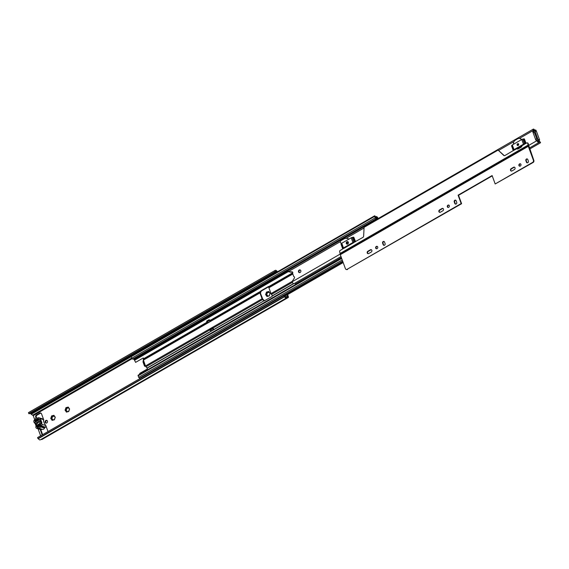 <?xml version="1.0" encoding="UTF-8"?>
<svg xmlns="http://www.w3.org/2000/svg" width="569" height="569" viewBox="0 0 569 569"><rect width="100%" height="100%" fill="white"/><g stroke="black" fill="none" stroke-linecap="round" stroke-linejoin="round"><path stroke-width="0.85" d="M51.879 419.822L51.615 418.763L51.146 418.791A2.319 1.949 106.9 0 0 51.182 418.891A2.319 1.949 106.9 0 0 51.879 419.822A0.505 0.42 -73.1 0 0 52.647 420.114L54.034 419.595A0.654 0.548 106.9 0 1 54.311 419.815L53.849 419.808A0.505 0.42 -73.1 0 0 54.517 419.154L54.987 417.817A0.505 0.42 -73.1 0 0 54.887 416.878L55.193 417.07M66.203 411.565L65.94 410.505L65.471 410.534A2.319 1.949 106.9 0 0 65.506 410.64A2.319 1.949 106.9 0 0 66.203 411.565A0.505 0.42 -73.1 0 0 66.971 411.856L68.358 411.337A0.654 0.548 106.9 0 1 68.629 411.558M66.36 410.647A0.654 0.548 106.9 0 1 66.552 410.662L65.94 410.505M266.74 295.98L266.477 294.913L266.007 294.941A2.319 1.949 106.9 0 0 266.043 295.048A2.319 1.949 106.9 0 0 266.74 295.98A0.505 0.42 -73.1 0 0 267.508 296.264L268.895 295.752A0.654 0.548 106.9 0 1 269.173 295.965M45.854 420.47A1.408 1.188 -73.1 0 0 46.758 422.945A1.408 1.188 -73.1 0 0 45.854 420.47M46.992 420.491A1.408 1.188 -73.1 0 0 46.203 423.101M270.055 293.22L269.749 293.035A0.505 0.42 -73.1 0 1 269.855 293.967A0.505 0.42 -73.1 0 0 269.855 293.967L269.379 295.311A0.505 0.42 -73.1 0 1 269.144 295.987L268.71 295.958A0.505 0.42 -73.1 0 0 269.144 295.987M268.988 291.733A0.505 0.42 -73.1 0 0 268.76 292.096A0.654 0.548 106.9 0 1 267.871 292.494M267.046 292.018L268.077 292.423L268.255 291.712A2.319 1.949 106.9 0 0 267.046 292.018A0.505 0.42 -73.1 0 0 266.384 292.665A2.319 1.949 106.9 0 0 265.908 294.002A0.505 0.42 -73.1 0 0 266.007 294.941M267.238 292.196L268.077 292.423M267.217 292.167A0.505 0.42 -73.1 0 0 267.074 293.007A0.654 0.548 106.9 0 1 266.676 294.13L266.164 293.974L266.384 292.665M69.518 408.812L69.212 408.627A0.505 0.42 -73.1 0 1 69.318 409.559A0.505 0.42 -73.1 0 0 69.318 409.559L68.842 410.903A0.505 0.42 -73.1 0 1 68.6 411.572L68.173 411.551A0.505 0.42 -73.1 0 0 68.6 411.572M68.451 407.326A0.505 0.42 -73.1 0 0 68.223 407.681A0.654 0.548 106.9 0 1 67.334 408.087M66.509 407.61L67.533 408.009L67.718 407.304A2.319 1.949 106.9 0 0 66.509 407.61A0.505 0.42 -73.1 0 0 65.848 408.258A2.319 1.949 106.9 0 0 65.371 409.595A0.505 0.42 -73.1 0 0 65.471 410.534M66.701 407.781L67.533 408.009M66.68 407.76A0.505 0.42 -73.1 0 0 66.537 408.599A0.654 0.548 106.9 0 1 66.139 409.723L65.627 409.566L65.848 408.258M54.126 415.576A0.505 0.42 -73.1 0 0 53.899 415.939A0.654 0.548 106.9 0 1 53.009 416.337M52.184 415.861L53.216 416.266L53.394 415.562A2.319 1.949 106.9 0 0 52.184 415.861A0.505 0.42 -73.1 0 0 51.523 416.515A2.319 1.949 106.9 0 0 51.046 417.852A0.505 0.42 -73.1 0 0 51.146 418.791M52.376 416.039L53.216 416.266M52.355 416.01A0.505 0.42 -73.1 0 0 52.213 416.857A0.654 0.548 106.9 0 1 51.815 417.973L51.302 417.824L51.523 416.515M269.749 293.035A2.319 1.949 106.9 0 0 269.016 291.997A0.505 0.42 -73.1 0 0 268.255 291.712M269.855 293.974A2.319 1.949 106.9 0 1 269.379 295.311M268.71 295.958A2.319 1.949 106.9 0 1 267.508 296.264M287.16 294.834L287.637 296.57L286.342 296.57A1.693 0.683 60 0 0 286.179 296.613A1.693 0.683 60 0 0 286.036 296.798A1.693 0.683 -120 0 1 285.887 296.982A1.693 0.683 -120 0 1 284.72 296.264A1.131 0.455 60 0 0 284.144 295.78L283.767 295.667L284.13 296.655L37.931 438.564L37.575 437.575L283.767 295.667M30.164 413.286A1.693 0.683 -120 0 1 30.712 413.763A1.693 0.683 60 0 0 31.274 414.253L33.251 415.654L34.737 419.737M38.059 428.798L40.627 435.811M48.002 431.565A1.693 1.423 -73.1 0 0 47.938 431.359L45.769 425.427A0.562 0.477 -73.1 0 0 45.484 425.143M40.193 429.453L42.12 434.716A1.693 1.423 -73.1 0 0 42.206 434.901M43.436 420.541A0.562 0.477 -73.1 0 0 43.706 419.794L41.537 413.862A1.693 1.423 -73.1 0 0 39.652 413.151L36.516 414.957A1.693 1.423 -73.1 0 0 35.719 417.212L36.075 418.194M260.723 294.002L261.399 295.844M262.722 299.152L261.463 295.702M69.212 408.627A2.319 1.949 106.9 0 0 68.479 407.589A0.505 0.42 -73.1 0 0 67.718 407.304M69.311 409.559A2.319 1.949 106.9 0 1 68.842 410.903M68.173 411.551A2.319 1.949 106.9 0 1 66.971 411.856M54.887 416.878A2.319 1.949 106.9 0 0 54.155 415.847A0.505 0.42 -73.1 0 0 53.394 415.562M54.987 417.817A0.505 0.42 -73.1 0 0 54.994 417.817A2.319 1.949 106.9 0 1 54.517 419.154M53.849 419.808A2.319 1.949 106.9 0 1 52.647 420.114M52.035 418.898A0.654 0.548 106.9 0 1 52.533 419.794L52.021 419.638M52.533 419.794A0.505 0.42 -73.1 0 0 52.497 420.271M51.815 417.973A0.505 0.42 -73.1 0 0 51.423 418.77M52.213 416.857L51.701 416.7M53.899 415.939L53.386 415.783M54.155 415.847L54.98 417.105A0.654 0.548 106.9 0 0 55.221 417.12M66.552 410.662A0.654 0.548 106.9 0 1 66.858 411.536L66.345 411.38M66.858 411.536A0.505 0.42 -73.1 0 0 66.822 412.013M66.139 409.723A0.505 0.42 -73.1 0 0 65.748 410.512M66.537 408.599L66.025 408.442M68.223 407.681L67.711 407.532M68.479 407.589L69.304 408.855A0.654 0.548 106.9 0 0 69.546 408.862M266.897 295.055A0.654 0.548 106.9 0 1 267.394 295.944L266.882 295.788M267.394 295.944A0.505 0.42 -73.1 0 0 267.359 296.421M266.676 294.13A0.505 0.42 -73.1 0 0 266.285 294.927M267.074 293.007L266.562 292.85M268.76 292.096L268.248 291.94M269.016 291.997L269.841 293.263A0.654 0.548 106.9 0 0 270.083 293.27M40.968 413.137A1.693 1.423 -73.1 0 0 40.235 413.329L37.099 415.135A1.693 1.423 -73.1 0 0 36.302 417.39L36.53 418.016M287.594 294.586L288.234 296.349A1.693 0.683 -120 0 1 288.206 297.544A1.693 0.683 -120 0 1 288.042 297.587L286.698 297.651A2.824 1.138 -120 0 1 286.456 297.964A2.824 1.138 -120 0 1 284.5 296.769L284.13 296.655M40.776 429.623L42.625 434.659M275.012 271.726L28.813 413.635L28.45 412.646L274.649 270.737L275.382 271.84A1.131 0.455 60 0 0 275.581 271.826A1.131 0.455 60 0 0 275.702 271.619A1.693 0.683 -120 0 1 275.873 271.313A1.693 0.683 -120 0 1 276.904 271.854A1.693 0.683 60 0 0 277.075 272.039M28.813 413.635L29.183 413.748A1.131 0.455 60 0 0 29.389 413.734A1.131 0.455 60 0 0 29.496 413.563M29.012 412.319A2.824 1.138 -120 0 1 29.119 412.241L275.311 270.332A2.824 1.138 -120 0 1 277.032 271.242L277.715 271.669M42.12 439.339A1.693 0.683 -120 0 1 42.006 439.453A1.693 0.683 -120 0 1 41.85 439.496L40.925 439.488M286.456 297.964L40.257 439.873A2.824 1.138 -120 0 1 38.308 438.678L37.931 438.564M274.649 270.737L275.019 270.851A2.824 1.138 -120 0 1 275.311 270.332M38.308 438.678L284.5 296.769M40.733 424.979L37.789 426.679L38.016 427.312M35.847 421.38L35.577 420.647L38.528 418.948M260.822 293.945A1.131 0.455 -120 0 1 260.915 294.536M39.503 422.788A1.131 0.946 106.9 0 1 37.71 423.82A1.131 0.946 106.9 0 1 39.503 422.788M36.715 424.51L35.982 424.147A3.67 3.087 106.9 0 1 35.925 423.692L36.501 423.585A2.994 2.518 -73.1 0 0 37.07 425.128L36.622 425.605A3.67 3.087 106.9 0 1 36.388 425.256L37.12 425.235M40.819 421.693L40.143 421.487L40.584 421.01A3.67 3.087 106.9 0 1 40.826 421.359L40.84 421.608A0.562 0.477 106.9 0 0 41.089 422.283L41.224 422.468A3.67 3.087 106.9 0 1 41.288 422.916L40.705 423.03L41.188 423.18M40.143 421.487A2.994 2.518 106.9 0 1 40.527 422.198A2.994 2.518 106.9 0 1 40.705 423.03M36.117 424.325A0.562 0.477 106.9 0 1 36.366 425.007M37.305 418.051A1.92 1.615 -73.1 0 0 37.255 418.037L37.355 418.066A0.562 0.477 106.9 0 1 37.305 418.051L37.341 418.059A0.562 0.477 106.9 0 0 37.632 418.03A4.403 3.699 -73.1 0 1 38.507 417.738A1.408 1.188 106.9 0 1 39.709 418.471L41.075 420.42L41.964 423.03L35.755 426.928L41.573 423.457M35.755 426.928L36.039 427.696A1.408 1.188 -73.1 0 0 37.241 428.429A4.403 3.699 -73.1 0 0 38.116 428.137A0.562 0.477 106.9 0 1 38.436 428.116A1.92 1.615 -73.1 0 0 40.548 426.899A0.562 0.477 106.9 0 1 40.769 426.608A4.403 3.699 -73.1 0 0 41.516 425.961A1.408 1.188 106.9 0 0 41.857 424.346L41.573 423.571M40.769 426.608L44.723 427.81A4.403 3.699 -73.1 0 0 45.47 427.163A1.408 1.188 -73.1 0 0 45.812 425.541L44.446 423.599L43.564 421.174L43.664 419.673A1.408 1.188 -73.1 0 0 42.952 418.969L38.998 417.767M39.994 419.246L34.261 422.739L35.1 423.535L40.918 420.185M41.964 423.03L35.755 426.807M41.075 420.42L35.25 423.77L36.139 426.195L41.957 422.838M34.176 422.596L33.891 421.828A1.408 1.188 -73.1 0 1 34.232 420.207A4.403 3.699 -73.1 0 1 34.972 419.559A0.562 0.477 106.9 0 0 35.2 419.268A1.92 1.615 -73.1 0 1 37.255 418.037M37.141 419.744L36.203 419.46A1.131 0.946 106.9 0 1 35.712 420.022L36.331 420.214M36.203 419.46A0.562 0.477 106.9 0 1 36.772 419.125L37.718 419.417M38.059 419.218L37.433 419.026A1.131 0.946 106.9 0 1 36.772 419.125M37.433 419.026L38.365 418.492L38.799 419.68L35.214 421.743L34.78 420.555L35.712 420.022M36.949 426.487L37.383 427.675L38.315 427.141A1.131 0.946 106.9 0 1 38.977 427.042A0.562 0.477 106.9 0 0 39.546 426.707A1.131 0.946 106.9 0 1 40.036 426.145L40.968 425.612L40.534 424.424L36.949 426.487L37.803 426.722M44.723 427.81A0.562 0.477 -73.1 0 0 44.503 428.101L40.548 426.899M38.543 428.151L42.391 429.318A1.92 1.615 -73.1 0 0 44.503 428.101M42.348 429.303A0.562 0.477 -73.1 0 0 42.07 429.339L38.116 428.137M36.75 428.4L40.698 429.602A1.408 1.188 -73.1 0 0 41.196 429.631A4.403 3.699 -73.1 0 0 42.07 429.339M35.598 420.697L34.78 420.555M300.788 270.616A1.408 1.188 -73.1 0 0 298.547 271.904A1.408 1.188 -73.1 0 0 300.788 270.616M300.332 270.026A1.408 1.188 -73.1 0 0 299.529 272.651M348.377 242.28A1.302 1.088 -73.1 0 0 346.315 243.468A1.302 1.088 -73.1 0 0 348.377 242.28M347.261 244.158A1.302 1.088 106.9 0 1 347.993 241.768A1.302 1.088 -73.1 0 0 347.246 244.158M518.672 144.121A0.989 0.832 -73.1 0 0 517.107 145.024A0.989 0.832 -73.1 0 0 518.672 144.121M518.423 143.758A0.989 0.832 -73.1 0 0 517.882 145.543A0.989 0.832 106.9 0 1 518.459 143.786M340.995 256.605L294.031 283.675A1.863 0.754 60 0 1 292.174 281.883L292.146 281.762A0.562 0.477 106.9 0 1 292.246 281.321L294.386 278.056A0.903 0.761 -73.1 0 0 294.002 276.683A0.562 0.477 106.9 0 1 293.689 276.392L292.665 273.604A0.562 0.477 106.9 0 1 292.694 273.12A0.903 0.761 -73.1 0 0 292.117 271.854L288.753 271.769A0.562 0.477 106.9 0 1 288.412 271.577L288.362 271.47A1.863 0.754 60 0 1 288.44 270.261L533.295 129.127A1.863 0.754 60 0 0 533.26 130.45L533.267 130.472A0.562 0.477 106.9 0 1 533.21 131.012L532.918 131.51A0.562 0.477 -73.1 0 0 532.869 132.044L533.388 132.563M536.389 140.287A0.562 0.477 -73.1 0 1 536.29 140.123L535.529 139.32L535.763 139.967A0.562 0.477 -73.1 0 0 536.126 140.266L536.617 140.315A0.562 0.477 106.9 0 1 536.972 140.607L536.987 140.635A1.863 0.754 60 0 0 538.886 142.542A1.863 0.754 60 0 0 539.042 142.342A1.693 0.683 -120 0 1 539.184 142.158A1.693 0.683 -120 0 1 540.358 142.876L540.55 142.428A2.71 1.095 -120 0 0 539.376 141.34L538.971 141.219L539.376 141.34M536.887 139.021A1.074 0.391 159.9 0 0 535.529 139.32L533.011 132.449M517.079 148.786L521.958 145.977M291.605 271.989L291.108 272.274A2.71 1.095 -120 0 1 291.072 272.295L290.041 271.982A2.71 1.095 -120 0 1 289.998 271.946M533.324 132.563L533.352 132.577A1.074 0.391 -20.1 0 1 534.469 132.399L534.54 132.421M292.523 272.01L289.28 271.925A0.562 0.477 106.9 0 1 289.073 271.868M535.116 130.998A2.71 1.095 -120 0 1 534.312 130.28L533.8 130.009L533.793 130.635A0.562 0.477 106.9 0 1 533.736 131.176L533.452 131.667A0.562 0.477 -73.1 0 0 533.395 132.207L533.509 132.513M536.766 140.358L537.143 140.472A0.562 0.477 106.9 0 1 537.506 140.771L538.445 141.574A2.71 1.095 -120 0 1 538.679 141.276A2.71 1.095 -120 0 1 538.971 141.219M535.095 130.258L535.628 129.952L536.24 130.65A2.71 1.095 -120 0 1 535.955 131.14A2.71 1.095 -120 0 1 535.785 131.204M535.628 129.952A1.693 0.683 -120 0 1 535.45 130.265A1.693 0.683 -120 0 1 534.426 129.725A1.863 0.754 60 0 0 533.295 129.127M294.692 283.298A1.693 0.683 -120 0 1 295.503 284.009L341.35 257.579M529.682 149.028L540.358 142.876M511.68 146.212L513.302 150.714A1.579 0.569 159.9 0 1 513.345 150.572L513.487 150.152A1.302 0.469 159.9 0 1 514.027 149.64L523.473 144.199A1.302 0.469 159.9 0 1 524.462 143.822L525.379 143.637A1.579 0.569 159.9 0 1 525.664 143.587M526.097 143.338L524.319 138.886A1.579 0.569 159.9 0 0 523.658 138.936L522.74 139.128A1.302 0.469 159.9 0 0 521.752 139.497L512.313 144.946A1.302 0.469 159.9 0 0 511.766 145.451L511.623 145.877A1.579 0.569 159.9 0 0 511.616 146.048A1.579 0.569 159.9 0 0 511.702 146.155M524.611 144.192L514.376 150.095M341.13 244.514L342.758 249.016M355.554 241.64L353.776 237.188A1.579 0.569 159.9 0 0 353.114 237.245L352.197 237.429A1.302 0.469 159.9 0 0 351.208 237.806L341.763 243.248A1.302 0.469 159.9 0 0 341.222 243.76L341.073 244.179A1.579 0.569 159.9 0 0 341.073 244.357A1.579 0.569 159.9 0 0 341.151 244.464M355.113 241.896A1.579 0.569 159.9 0 0 354.828 241.939L353.918 242.131A1.302 0.469 159.9 0 0 352.929 242.501L343.484 247.942A1.302 0.469 159.9 0 0 342.936 248.454L342.794 248.873A1.579 0.569 159.9 0 0 342.78 249.002L341.073 244.357M354.067 242.501L343.825 248.397M533.523 131.539L534.917 131.034L537.99 139.441L536.873 140.387M536.894 138.85L534.319 132.371M537.776 141.283L539.469 140.308L537.861 139.818M537.99 139.441L539.604 139.931L536.524 131.524L534.917 131.034M539.604 139.931L539.469 140.308M259.941 292.928L262.067 298.746A1.017 0.413 60 0 0 262.558 299.55L264.151 300.702A1.131 0.946 -73.1 0 0 264.791 300.596L271.954 296.47A1.131 0.946 -73.1 0 0 272.437 295.923L271.513 294.386A1.017 0.413 -120 0 1 271.022 293.59L268.888 287.772A1.017 0.413 -120 0 1 268.853 287.11L268.981 286.477A1.131 0.946 -73.1 0 0 268.333 286.584L261.171 290.709A1.131 0.946 -73.1 0 0 260.687 291.25L259.898 292.267A1.017 0.413 60 0 0 259.941 292.928L210.253 321.57A1.017 0.413 -120 0 1 210.21 320.909L210.686 320.169M207.777 322.182L207.635 322.388A1.017 0.413 60 0 0 207.678 323.057L210.253 321.57M143.495 360.582A1.131 0.405 -20.1 0 1 143.58 360.526L143.331 360.141A1.017 0.413 -120 0 1 143.288 359.48L143.637 358.342A0.562 0.477 -73.1 0 0 143.004 358.1L135.621 362.361L143.004 358.1M143.58 360.526L145.458 365.959L209.805 328.868A1.017 0.413 60 0 0 210.053 329.359M211.334 330.738L214.129 329.529L212.87 328.185A1.017 0.413 -120 0 1 212.379 327.388L209.805 328.868L212.522 327.694M269.123 286.591A1.131 0.946 -73.1 0 0 268.774 286.712L261.612 290.844A1.131 0.946 -73.1 0 0 261.128 291.385L260.374 293.063L262.508 298.881L264.585 300.837M292.779 272.871L268.981 286.477L292.8 272.743M214.044 329.401L264.151 300.702L214.129 329.529M145.116 365.661L145.116 365.661A1.131 0.405 159.9 0 0 144.931 365.888L143.125 360.945A1.131 0.405 -20.1 0 1 143.303 360.718L143.402 360.333M139.938 374.167L139.668 373.435L147.058 369.174A0.562 0.477 -73.1 0 0 147.321 368.42L145.956 366.756A1.017 0.413 -120 0 1 145.458 365.959M378.044 218.61L377.596 217.372L376.642 216.668A1.693 0.683 -120 0 1 376.465 216.995A1.693 0.683 -120 0 1 375.241 216.206L374.63 215.807L131.119 356.166L131.652 358.271L132.591 359.032M133.068 358.819A1.693 0.683 -120 0 1 133.715 359.309A1.408 0.569 60 0 0 134.277 359.722L135.621 362.361M341.5 257.985L138.089 375.234L138.623 377.332L139.583 378.015M140.287 377.745A1.693 0.683 -120 0 1 140.721 378.115M377.667 218.645L377.155 217.237A2.539 1.024 -120 0 1 376.884 217.728A2.539 1.024 -120 0 1 375.049 216.54L375.597 218.041A2.539 1.024 -120 0 1 375.832 217.728A2.539 1.024 -120 0 1 377.297 218.453L377.795 218.702A1.131 0.455 -120 0 1 377.852 218.724M374.63 215.807L375.163 217.913L376.102 218.674A1.693 0.683 -120 0 1 376.251 218.468A1.693 0.683 -120 0 1 377.226 218.951A1.408 0.569 60 0 0 377.311 219.037M143.125 360.945L143.039 362.033L144.483 365.988L144.931 365.888M145.429 366.087L144.718 366.294M214.036 329.586L211.647 330.966M211.504 330.788L209.947 330.319L212.344 328.939L213.894 329.408M213.219 328.541L212.073 328.192L209.677 329.579L209.947 330.319M212.073 328.192L212.344 328.939M208.702 322.218A1.017 0.413 -120 0 1 208.603 322.367A1.017 0.413 -120 0 1 208.425 322.381L206.874 321.905L206.604 321.165L208.994 319.785L210.43 320.219M206.874 321.905L209.264 320.525L210.26 320.831M209.264 320.525L208.994 319.785M368.684 253.532A1.302 1.088 106.9 0 1 367.851 251.256L370.398 249.784A1.302 1.088 106.9 0 1 371.23 252.06L368.684 253.532M368.115 253.674A1.302 1.088 106.9 0 1 368.285 251.391L370.839 249.919A1.302 1.088 106.9 0 1 371.408 249.777M375.696 248.112A1.273 1.067 106.9 0 1 377.709 246.946A1.273 1.067 106.9 0 1 375.696 248.112M376.564 248.781A1.273 1.067 106.9 0 1 377.283 246.405M440.299 212.244A1.302 1.088 106.9 0 1 439.467 209.975L442.021 208.503A1.302 1.088 106.9 0 1 442.853 210.779L440.299 212.244M439.737 212.393A1.302 1.088 106.9 0 1 439.908 210.103L442.462 208.638A1.302 1.088 106.9 0 1 443.023 208.489M447.319 206.824A1.273 1.067 106.9 0 1 449.332 205.665A1.273 1.067 106.9 0 1 447.319 206.824M448.18 207.5A1.273 1.067 106.9 0 1 448.905 205.125M347.517 244.115A1.302 1.088 106.9 0 1 348.178 241.939M341.841 243.205L341.436 243.205A1.408 1.188 106.9 0 1 341.101 240.573L344.501 238.61A6.842 5.754 -73.1 0 1 347.574 238.553A6.842 5.754 -73.1 0 1 348.854 239.158M518.174 145.458A0.989 0.832 106.9 0 1 518.622 144.007M511.922 170.963A1.302 1.088 106.9 0 1 511.09 168.694L513.643 167.222A1.302 1.088 106.9 0 1 514.476 169.491L511.922 170.963M511.353 171.113A1.302 1.088 106.9 0 1 511.531 168.822L514.084 167.357A1.302 1.088 106.9 0 1 514.646 167.208M518.935 165.543A1.273 1.067 106.9 0 1 520.948 164.384A1.273 1.067 106.9 0 1 518.935 165.543M519.803 166.219A1.273 1.067 106.9 0 1 520.521 163.844M456.16 200.772L456.736 202.358A1.216 1.017 106.9 0 1 454.809 203.467L454.233 201.881A1.216 1.017 106.9 0 1 456.16 200.772M527.776 159.491L528.359 161.07A1.216 1.017 106.9 0 1 526.432 162.179L525.856 160.6A1.216 1.017 106.9 0 1 527.776 159.491M344.245 247.97L340.006 250.602A0.74 0.619 -73.1 0 0 339.657 251.59L340.205 254.073A1.131 0.455 60 0 0 340.298 254.684L345.411 268.668A1.536 1.294 -73.1 0 0 347.118 269.308L461.167 203.574L458.095 195.167L492.114 175.558L495.186 183.965L532.691 162.35A1.536 1.294 -73.1 0 0 533.416 160.302L533.85 160.43A1.536 1.294 106.9 0 1 533.125 162.478L532.691 162.35M527.491 142.968A0.74 0.619 106.9 0 1 528.096 143.352L527.662 143.224L528.21 145.707A1.131 0.455 60 0 0 528.302 146.318L533.416 160.302M384.537 242.053L385.113 243.639A1.216 1.017 106.9 0 1 383.193 244.748L382.61 243.162A1.216 1.017 106.9 0 1 384.537 242.053M527.271 162.826A1.216 1.017 106.9 0 1 526.873 162.314L526.297 160.735A1.216 1.017 106.9 0 1 527.378 158.979M347.118 269.308L461.608 203.709L458.529 195.302L492.228 175.878M347.559 269.443A1.536 1.294 106.9 0 1 346.407 269.478M528.096 143.352L528.736 145.102A1.131 0.455 -120 0 1 528.829 145.721L533.85 160.43M495.186 183.965L533.125 162.478M455.648 204.107A1.216 1.017 106.9 0 1 455.25 203.595L454.674 202.016A1.216 1.017 106.9 0 1 455.762 200.26M384.032 245.388A1.216 1.017 106.9 0 1 383.634 244.883L383.051 243.297A1.216 1.017 106.9 0 1 384.139 241.548M516.609 148.616A1.807 1.515 106.9 0 0 518.309 148.85L521.04 147.279A1.807 1.515 -73.1 0 0 522.008 145.508M527.662 143.224A0.74 0.619 -73.1 0 0 526.837 142.911L523.779 144.483M521.417 139.697A3.72 3.13 -73.1 0 0 519.895 138.523A3.72 3.13 -73.1 0 0 517.619 138.829L515.429 140.088A3.72 3.13 -73.1 0 0 513.48 144.27M514.838 149.64L505.009 155.493A1.465 1.23 106.9 0 1 503.686 155.365L498.103 150.074L364.082 227.323L363.648 236.085A1.465 1.23 106.9 0 1 362.866 237.422L353.413 242.686M517.427 149.042A1.807 1.515 106.9 0 1 516.851 148.481M521.389 145.863L520.991 146.091M517.868 147.89L521.24 146.169M348.968 239.094A6.842 5.754 -73.1 0 0 348.008 238.688A6.842 5.754 -73.1 0 0 347.787 238.624M504.333 155.657A1.465 1.23 106.9 0 1 504.127 155.501L498.103 150.074M520.109 138.601A3.72 3.13 106.9 0 1 520.329 138.658A3.72 3.13 106.9 0 1 521.659 139.554M461.608 203.709L461.167 203.574M458.529 195.302L458.095 195.167M33.251 415.654L131.93 358.776M286.94 296.577L287.651 296.172M286.705 297.63L286.342 296.57M41.85 439.496L288.042 297.587L287.587 296.584M277.217 271.406L277.345 271.882M29.183 413.748L275.382 271.84M30.712 413.763L276.904 271.854M31.274 414.253L131.083 356.727M32.831 415.093L131.61 358.157M285.652 297.018L286.036 296.798M36.302 417.39L35.719 417.212M37.099 415.135L36.516 414.957M40.235 413.329L39.652 413.151M41.857 424.346L45.812 425.541M43.664 419.673L39.709 418.471M40.079 419.389L34.261 422.739M41.516 425.961L45.47 427.163M41.196 429.631L37.241 428.429M36.537 423.884L35.925 423.692M36.658 424.353L35.982 424.147M36.388 425.256L37.077 425.463M40.164 421.11L40.783 421.302M40.228 421.024L40.698 421.167M292.146 281.762L528.21 145.707L528.715 146.297M528.814 145.351L536.987 140.635M288.412 271.577L340.376 241.626M346.066 238.347L364.053 227.977M498.707 150.365L514.02 141.539M519.419 138.423L533.26 130.45M533.793 130.635L533.267 130.472M537.506 140.771L536.972 140.607M533.779 130.585L534.312 130.28M536.29 140.123L535.763 139.967M533.395 132.207L532.869 132.044M533.736 131.176L533.21 131.012M533.452 131.667L532.918 131.51M536.837 138.886L534.469 132.399M289.28 271.925L288.753 271.769M523.658 138.936L525.379 143.637M524.319 138.886L525.976 143.409M522.74 139.128L524.462 143.822M521.752 139.497L523.473 144.199M512.313 144.946L514.027 149.64M511.766 145.451L513.487 150.152M511.623 145.877L513.345 150.572M353.114 237.245L354.828 241.939M353.776 237.188L355.433 241.711M352.197 237.429L353.918 242.131M351.208 237.806L352.929 242.501M341.763 243.248L343.484 247.942M341.222 243.76L342.936 248.454M341.073 244.179L342.794 248.873M143.331 360.141L207.678 323.057M212.379 327.388L262.067 298.746M212.87 328.185L262.558 299.55M210.679 320.191L260.581 291.428M210.672 320.084L260.687 291.25M210.21 320.909L259.898 292.267M272.466 295.724L293.49 283.604M272.437 295.923L293.668 283.689M271.022 293.59L292.217 281.371M268.888 287.772L292.807 273.988M271.513 294.386L292.395 282.352M268.853 287.11L292.63 273.397M143.758 358.769L207.415 322.075M143.751 358.655L207.287 322.033M143.288 359.48L207.635 322.388M376.088 216.988L376.642 216.668M131.098 356.77L374.608 216.405M131.652 358.271L375.163 217.913M133.715 359.309L377.226 218.951M134.277 359.722L288.248 270.979M134.789 360.099L288.405 271.555M134.554 359.807L288.284 271.193M284.23 295.809L342.958 261.96M138.623 377.332L342.232 259.976M138.075 375.832L341.677 258.475M147.207 368.107L211.554 331.016M147.122 367.972L211.469 330.881M145.956 366.756L209.812 329.949M144.775 366.237L145.5 366.073M210.189 321.364L208.425 322.381M263.717 300.176L262.942 299.941M260.822 292.267L260.047 292.032M261.612 290.844L261.171 290.709M268.774 286.712L268.333 286.584M340.298 254.684L528.302 146.318M340.298 253.34L528.302 144.974M528.829 145.721L528.324 145.123L340.319 253.489M514.084 167.357L513.643 167.222M511.531 168.822L511.09 168.694M526.873 162.314L526.432 162.179M526.297 160.735L525.856 160.6M504.127 155.501L503.686 155.365M442.462 208.638L442.021 208.503M439.908 210.103L439.467 209.975M455.25 203.595L454.809 203.467M454.674 202.016L454.233 201.881M370.839 249.919L370.398 249.784M368.285 251.391L367.851 251.256M383.634 244.883L383.193 244.748M383.051 243.297L382.61 243.162M268.035 292.587L267.65 292.466M67.498 408.172L67.114 408.058M53.173 416.43L52.789 416.316M52.227 418.919L51.836 418.798M267.089 295.069L266.705 294.955M29.389 413.734L275.581 271.826M285.538 296.982L286.179 296.613M42.006 439.453L288.206 297.544M42.447 429.339L38.493 428.137M529.326 148.054L538.886 142.542M538.096 141.61L538.679 141.276M537.221 140.486L536.695 140.33M289.173 271.911L288.647 271.747M511.616 146.048L513.323 150.7M536.382 131.382L534.775 130.898M375.981 216.931L376.728 216.505M132.513 359.139L376.024 218.781M284.706 296.25L343.171 262.551M139.49 378.2L342.645 261.1M208.603 322.367L210.21 321.442M519.895 138.523L520.329 138.658M341.578 243.29L341.144 243.162M348.008 238.688L347.574 238.553M527.285 142.855L527.726 142.983M346.621 269.571L346.18 269.436"/></g></svg>
